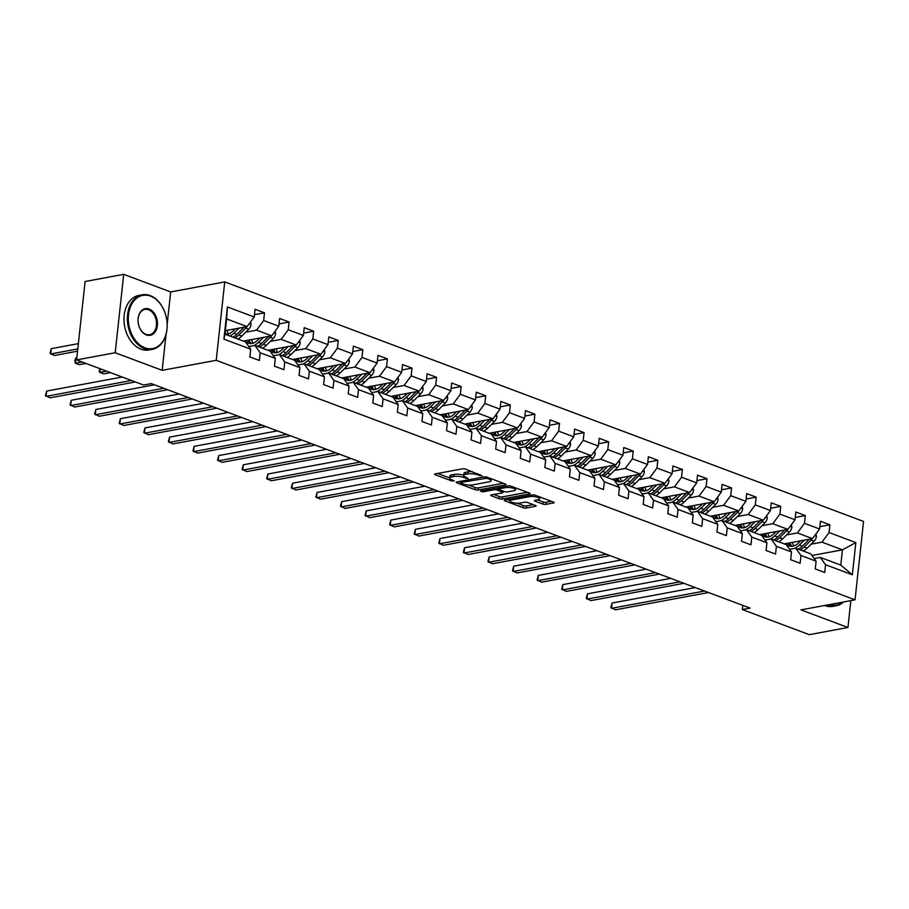 <?xml version="1.0" encoding="UTF-8"?>
<svg xmlns="http://www.w3.org/2000/svg" width="909" height="909" viewBox="0 0 909 909"><rect width="100%" height="100%" fill="white"/><g stroke="black" fill="none" stroke-linecap="round" stroke-linejoin="round"><path stroke-width="1.36" d="M482.043 475.884L465.578 469.124A2.182 0.602 -173.8 0 0 462.522 468.828L435.229 473.896A2.182 0.602 -173.8 0 0 434.616 474.237A2.182 0.602 -173.8 0 0 435.263 474.759L451.693 480.918L454.273 480.884L451.693 479.725A6.965 1.932 -173.8 0 1 449.614 478.077A6.965 1.932 -173.8 0 1 451.591 476.975L453.864 476.543A6.965 1.932 -173.8 0 1 463.67 477.498L467.942 478.509L465.794 477.111A6.965 1.932 -173.8 0 1 463.715 475.452A6.965 1.932 -173.8 0 1 465.692 474.35L467.965 473.93A6.965 1.932 -173.8 0 1 477.77 474.884L482.043 475.884M542.832 504.075A2.182 0.602 -173.8 0 0 545.889 504.381L553.547 502.95A2.182 0.602 -173.8 0 0 554.16 502.609A2.182 0.602 -173.8 0 0 553.513 502.098L535.265 495.246A2.182 0.602 -173.8 0 0 532.197 494.951L504.915 500.018A2.182 0.602 -173.8 0 0 504.29 500.37A2.182 0.602 -173.8 0 0 504.938 500.882L523.198 507.722A2.182 0.602 -173.8 0 0 526.254 508.029L535.503 506.302A2.182 0.602 -173.8 0 0 536.128 505.961A2.182 0.602 -173.8 0 0 535.469 505.449L527.663 502.518A2.182 0.602 -173.8 0 0 524.595 502.222L520.016 503.075A5.829 1.613 -173.8 0 1 513.608 502.791A5.829 1.613 -173.8 0 1 510.085 500.893A5.829 1.613 -173.8 0 1 511.744 499.973L529.708 496.632A5.829 1.613 -173.8 0 1 536.117 496.916A5.829 1.613 -173.8 0 1 539.628 498.814A5.829 1.613 -173.8 0 1 537.98 499.734L534.981 500.291A2.182 0.602 -173.8 0 0 534.367 500.632A2.182 0.602 -173.8 0 0 535.015 501.154L542.832 504.075L543.059 501.961A2.182 0.602 -173.8 0 0 546.116 502.257L551.354 501.279M800.977 609.882L847.938 627.483L809.317 634.664L742.346 609.553L750.073 608.11L151.28 383.598L143.565 385.03L76.595 359.919L115.204 352.737L162.166 370.349L216.217 360.305L855.028 599.838L800.977 609.882M505.438 484.917A2.182 0.602 -173.8 0 0 506.063 484.577A2.182 0.602 -173.8 0 0 505.415 484.054L487.156 477.214A2.182 0.602 -173.8 0 0 484.099 476.918L456.807 481.986A2.182 0.602 -173.8 0 0 456.193 482.327A2.182 0.602 -173.8 0 0 456.841 482.849L475.089 489.69A2.182 0.602 -173.8 0 0 478.157 489.985L505.438 484.917L505.529 484.099M511.21 486.235L529.458 493.076A2.182 0.602 -173.8 0 1 530.117 493.587A2.182 0.602 -173.8 0 1 529.492 493.939L502.211 499.007A2.182 0.602 -173.8 0 1 499.143 498.711L491.337 495.78A2.182 0.602 -173.8 0 1 490.678 495.269A2.182 0.602 -173.8 0 1 491.303 494.916L502.37 492.86A2.182 0.602 -173.8 0 0 502.984 492.519A2.182 0.602 -173.8 0 0 502.336 491.996L497.155 490.053A2.182 0.602 -173.8 0 0 494.098 489.758L482.577 491.905L480.406 491.087L508.154 485.929A2.182 0.602 -173.8 0 1 511.21 486.235M216.217 360.305L224.739 281.904L863.55 521.436L855.028 599.838M819.85 526.663L829.894 524.8L820.441 521.255L819.6 528.993L804.476 523.311L805.306 515.585L795.852 512.04L795.011 519.766L779.888 514.096L780.729 506.37L771.275 502.825L770.434 510.551L755.311 504.881L756.152 497.143L746.698 493.598L745.857 501.336L730.722 495.666L731.563 487.928L722.11 484.383L721.269 492.121L706.145 486.451L706.986 478.713L697.533 475.168L696.692 482.906L681.557 477.225L682.398 469.498L672.944 465.953L672.103 473.68L656.98 468.01L657.821 460.284L648.367 456.738L647.526 464.465L632.403 458.795L633.232 451.057L623.779 447.512L622.938 455.25L607.814 449.58L608.655 441.842L599.201 438.297L598.361 446.035L583.237 440.365L584.078 432.627L574.624 429.082L573.784 436.82L558.649 431.15L559.49 423.412L550.036 419.867L549.195 427.605L534.072 421.924L534.912 414.197L525.459 410.652L524.618 418.379L509.483 412.709L510.324 404.971L500.87 401.426L500.03 409.164L484.906 403.494L485.747 395.756L476.293 392.211L475.452 399.949L460.329 394.279L461.158 386.541L451.705 382.996L450.864 390.734L435.741 385.064L436.581 377.326L427.128 373.781L426.287 381.519L411.163 375.837L412.004 368.111L402.551 364.566L401.71 372.292L386.575 366.622L387.416 358.885L377.962 355.339L377.121 363.077L361.998 357.407L362.839 349.67L353.385 346.124L352.544 353.862L337.409 348.192L338.25 340.455L328.797 336.909L327.956 344.647L312.832 338.977L313.673 331.24L304.22 327.694L303.379 335.432L288.255 329.751L289.085 322.025L279.631 318.48L278.79 326.206L263.667 320.536L264.508 312.81L255.054 309.265L254.213 316.991L227.42 306.947L223.921 339.159L224.977 334.194L245.453 341.875L250.714 349.204L249.873 356.93L259.326 360.475L260.167 352.749L254.906 345.42L270.041 351.09L275.291 358.419L274.461 366.157L283.915 369.702L284.756 361.964L279.495 354.635L294.618 360.305L299.879 367.634L299.038 375.372L308.492 378.917L309.333 371.179L304.072 363.85L319.207 369.52L324.456 376.849L323.615 384.587L333.069 388.132L333.91 380.394L328.66 373.065L343.784 378.746L349.045 386.075L348.204 393.802L357.657 397.347L358.498 389.62L353.237 382.291L368.372 387.961L373.622 395.29L372.781 403.017L382.234 406.562L383.075 398.835L377.826 391.506L392.949 397.176L398.21 404.505L397.369 412.243L406.823 415.788L407.664 408.05L402.403 400.721L417.526 406.391L422.787 413.72L421.946 421.458L431.4 425.003L432.241 417.265L426.98 409.936L442.115 415.606L447.364 422.935L446.535 430.673L455.988 434.218L456.829 426.48L451.568 419.151L466.692 424.833L471.953 432.161L471.112 439.888L480.566 443.433L481.406 435.706L476.146 428.378L491.28 434.048L496.53 441.376L495.689 449.103L505.143 452.648L505.983 444.921L500.734 437.593L515.857 443.262L521.118 450.591L520.278 458.329L529.731 461.874L530.572 454.136L525.311 446.808L540.446 452.477L545.695 459.806L544.855 467.544L554.308 471.089L555.149 463.351L549.9 456.023L565.023 461.692L570.284 469.021L569.443 476.759L578.897 480.304L579.737 472.566L574.477 465.238L589.6 470.919L594.861 478.248L594.02 485.974L603.474 489.519L604.315 481.793L599.054 474.464L614.189 480.134L619.438 487.463L618.609 495.189L628.062 498.734L628.903 491.008L623.642 483.679L638.766 489.349L644.026 496.678L643.186 504.415L652.639 507.961L653.48 500.223L648.219 492.894L663.354 498.564L668.604 505.893L667.763 513.63L677.216 517.176L678.057 509.438L672.808 502.109L687.931 507.779L693.192 515.108L692.351 522.845L701.805 526.391L702.646 518.653L697.385 511.324L712.52 517.005L717.769 524.323L716.928 532.06L726.382 535.606L727.223 527.868L721.973 520.55L737.097 526.22L742.358 533.549L741.517 541.275L750.97 544.821L751.811 537.094L746.55 529.765L761.674 535.435L766.935 542.764L766.094 550.502L775.547 554.047L776.388 546.309L771.127 538.98L786.262 544.65L791.512 551.979L790.682 559.717L800.136 563.262L800.977 555.524L795.716 548.195L810.839 553.865L816.1 561.194L815.259 568.932L824.713 572.477L825.554 564.739L820.293 557.41L840.78 565.091L842.438 549.843L821.952 542.162L811.135 544.173M829.894 524.8L829.053 532.538L855.846 542.582L852.347 574.783L825.554 564.739M816.1 561.194L800.977 555.524M791.512 551.979L776.388 546.309M766.935 542.764L751.811 537.094M742.358 533.549L727.223 527.868M717.769 524.323L702.646 518.653M693.192 515.108L678.057 509.438M668.604 505.893L653.48 500.223M644.026 496.678L628.903 491.008M619.438 487.463L604.315 481.793M594.861 478.248L579.737 472.566M570.284 469.021L555.149 463.351M545.695 459.806L530.572 454.136M521.118 450.591L505.983 444.921M496.53 441.376L481.406 435.706M471.953 432.161L456.829 426.48M447.364 422.935L432.241 417.265M422.787 413.72L407.664 408.05M398.21 404.505L383.075 398.835M373.622 395.29L358.498 389.62M349.045 386.075L333.91 380.394M324.456 376.849L309.333 371.179M299.879 367.634L284.756 361.964M275.291 358.419L260.167 352.749M250.714 349.204L223.921 339.159M786.546 534.947L797.375 532.935L812.498 538.617L784.183 543.877M789.614 549.331L795.716 548.195M812.498 538.617L819.6 528.993M797.375 532.935L804.476 523.311M761.969 525.732L772.786 523.72L787.921 529.39L759.606 534.651M765.037 540.116L771.127 538.98M787.921 529.39L795.011 519.766M772.786 523.72L779.888 514.096M737.392 516.517L748.209 514.505L763.333 520.175L735.017 525.436M740.449 530.89L746.55 529.765M763.333 520.175L770.434 510.551M748.209 514.505L755.311 504.881M712.804 507.302L723.621 505.29L738.756 510.96L710.44 516.221M715.872 521.675L721.973 520.55M738.756 510.96L745.857 501.336M723.621 505.29L730.722 495.666M688.227 498.087L699.044 496.075L714.167 501.745L685.863 507.006M691.283 512.46L697.385 511.324M714.167 501.745L721.269 492.121M699.044 496.075L706.145 486.451M663.638 488.86L674.467 486.849L689.59 492.53L661.275 497.791M666.706 503.245L672.808 502.109M689.59 492.53L696.692 482.906M674.467 486.849L681.557 477.225M639.061 479.645L649.878 477.634L665.013 483.304L636.698 488.576M642.129 494.03L648.219 492.894M665.013 483.304L672.103 473.68M649.878 477.634L656.98 468.01M614.473 470.43L625.301 468.419L640.425 474.089L612.109 479.35M617.541 484.815L623.642 483.679M640.425 474.089L647.526 464.465M625.301 468.419L632.403 458.795M589.896 461.215L600.713 459.204L615.847 464.874L587.532 470.135M592.963 475.589L599.054 474.464M615.847 464.874L622.938 455.25M600.713 459.204L607.814 449.58M565.318 452L576.136 449.989L591.259 455.659L562.944 460.92M568.375 466.374L574.477 465.238M591.259 455.659L598.361 446.035M576.136 449.989L583.237 440.365M540.73 442.774L551.547 440.774L566.682 446.444L538.367 451.705M543.798 457.159L549.9 456.023M566.682 446.444L573.784 436.82M551.547 440.774L558.649 431.15M516.153 433.559L526.97 431.548L542.094 437.229L513.79 442.49M519.209 447.944L525.311 446.808M542.094 437.229L549.195 427.605M526.97 431.548L534.072 421.924M491.564 424.344L502.393 422.333L517.516 428.003L489.201 433.263M494.632 438.729L500.734 437.593M517.516 428.003L524.618 418.379M502.393 422.333L509.483 412.709M466.987 415.129L477.804 413.118L492.939 418.788L464.624 424.048M470.055 429.502L476.146 428.378M492.939 418.788L500.03 409.164M477.804 413.118L484.906 403.494M442.399 405.914L453.227 403.903L468.351 409.573L440.036 414.834M445.467 420.288L451.568 419.151M468.351 409.573L475.452 399.949M453.227 403.903L460.329 394.279M417.822 396.699L428.639 394.688L443.774 400.358L415.458 405.619M420.89 411.073L426.98 409.936M443.774 400.358L450.864 390.734M428.639 394.688L435.741 385.064M393.245 387.473L404.062 385.461L419.185 391.143L390.87 396.404M396.301 401.858L402.403 400.721M419.185 391.143L426.287 381.519M404.062 385.461L411.163 375.837M368.656 378.258L379.473 376.246L394.608 381.916L366.293 387.177M371.724 392.643L377.826 391.506M394.608 381.916L401.71 372.292M379.473 376.246L386.575 366.622M344.079 369.043L354.896 367.031L370.02 372.701L341.704 377.962M347.136 383.416L353.237 382.291M370.02 372.701L377.121 363.077M354.896 367.031L361.998 357.407M319.491 359.828L330.319 357.816L345.443 363.486L317.127 368.747M322.559 374.201L328.66 373.065M345.443 363.486L352.544 353.862M330.319 357.816L337.409 348.192M294.914 350.613L305.731 348.601L320.866 354.271L292.55 359.532M297.982 364.986L304.072 363.85M320.866 354.271L327.956 344.647M305.731 348.601L312.832 338.977M270.325 341.386L281.154 339.375L296.277 345.056L267.962 350.317M273.393 355.771L279.495 354.635M296.277 345.056L303.379 335.432M281.154 339.375L288.255 329.751M245.748 332.171L256.565 330.16L271.7 335.83L243.385 341.091M248.816 346.556L254.906 345.42M271.7 335.83L278.79 326.206M256.565 330.16L263.667 320.536M227.42 306.947L226.625 318.934L247.112 326.615L225.352 330.66M247.112 326.615L254.213 316.991M167.165 324.263L170.676 291.948L123.715 274.336L115.204 352.737M123.715 274.336L85.105 281.517L76.595 359.919M847.938 627.483L850.858 600.61M170.676 291.948L224.739 281.904M742.801 605.383L742.346 609.553M226.625 318.934L224.977 334.194M812.01 555.49L842.438 549.843L855.846 542.582M814.203 558.546L820.293 557.41M852.347 574.783L840.78 565.091M821.952 542.162L829.053 532.538M254.463 314.673L264.508 312.81M279.052 323.888L289.085 322.025M303.629 333.103L313.673 331.24M328.206 342.318L338.25 340.455M352.794 351.544L362.839 349.67M377.371 360.759L387.416 358.885M401.96 369.974L412.004 368.111M426.537 379.189L436.581 377.326M451.125 388.404L461.158 386.541M475.702 397.619L485.747 395.756M500.28 406.846L510.324 404.971M524.868 416.061L534.912 414.197M549.445 425.276L559.49 423.412M574.034 434.491L584.078 432.627M598.611 443.706L608.655 441.842M623.199 452.932L633.232 451.057M647.776 462.147L657.821 460.284M672.353 471.362L682.398 469.498M696.942 480.577L706.986 478.713M721.519 489.792L731.563 487.928M746.107 499.018L756.152 497.143M770.684 508.233L780.729 506.37M795.273 517.448L805.306 515.585M162.166 370.349L166.063 334.376M472.328 471.657A6.965 1.932 -173.8 0 0 468.203 471.805L467.965 473.93M463.715 475.452L463.942 473.339A6.965 1.932 -173.8 0 1 465.919 472.226L468.203 471.805M463.726 475.316A6.965 1.932 -173.8 0 0 454.102 474.43L453.864 476.543M449.614 478.077L449.841 475.952A6.965 1.932 -173.8 0 1 451.83 474.85L454.102 474.43M437.649 473.441L449.637 477.941M468.578 485.042L475.316 487.576A2.182 0.602 -173.8 0 0 478.384 487.872L503.256 483.247M459.227 481.531L460.295 481.94M486.735 478.248L460.647 482.486L462.908 483.929A6.965 1.932 -173.8 0 0 472.703 484.883L489.076 481.838A6.965 1.932 -173.8 0 0 491.053 480.736A6.965 1.932 -173.8 0 0 488.985 479.088L486.735 478.248L486.86 477.111M527.311 492.269L502.438 496.893L502.211 499.007M493.723 494.473L499.371 496.587A2.182 0.602 -173.8 0 0 502.438 496.893M498.711 488.428L497.382 487.94A2.182 0.602 -173.8 0 0 497.371 487.94L497.155 490.053M513.846 490.724A5.829 1.613 -173.8 0 0 515.505 489.803A5.829 1.613 -173.8 0 0 511.983 487.906A5.829 1.613 -173.8 0 0 505.574 487.622L499.246 488.803A2.182 0.602 -173.8 0 0 498.632 489.144A2.182 0.602 -173.8 0 0 499.28 489.667L504.461 491.61A2.182 0.602 -173.8 0 0 507.517 491.905L513.846 490.724M537.401 499.836L543.059 501.961M517.073 503.234L523.425 505.609A2.182 0.602 -173.8 0 0 526.493 505.904L533.322 504.631M507.324 499.575L510.119 500.62M235.306 328.808L233.056 331.046A14.09 9.181 110.6 0 1 225.296 334.319M238.965 328.126L233.908 333.137A16.976 11.056 110.6 0 1 229.92 336.046M250.52 321.991L251.054 324.308A5.874 3.829 110.6 0 1 248.714 329.24L241.783 336.091A16.976 11.056 110.6 0 1 237.806 339M228.443 333.989A14.09 9.181 110.6 0 1 227.102 330.331M244.044 327.183A5.874 3.829 110.6 0 1 243.828 327.41L236.897 334.262A16.976 11.056 110.6 0 1 232.92 337.171M78.356 343.636L51.279 348.67L50.711 353.965L54.642 355.442L77.538 351.192M234.806 337.875A16.976 11.056 -69.4 0 0 238.794 334.966L245.714 328.115A5.874 3.829 -69.4 0 0 246.85 326.661M226.602 334.353A14.09 9.181 110.6 0 1 225.171 332.376M77.788 348.942L50.711 353.965L50.052 353.192L51.279 348.67M122.192 377.019L46.677 391.052L46.109 396.347L131.453 380.485M46.677 391.052L45.45 395.574L50.04 397.824L135.396 381.962M150.553 296.129A27.065 19.112 79.5 0 0 128.521 314.775A27.065 19.112 79.5 0 0 144.94 347.829A27.065 19.112 79.5 0 0 166.858 320.513A27.736 19.578 -100.5 0 1 166.858 320.559A27.736 19.578 -100.5 0 1 152.348 349.329A27.736 19.578 -100.5 0 1 144.406 348.556A27.736 19.578 -100.5 0 1 127.408 320.127A27.736 19.578 -100.5 0 1 142.213 294.8A27.736 19.578 -100.5 0 1 150.155 295.584A27.736 19.578 -100.5 0 1 166.097 316.434A27.736 19.578 -100.5 0 1 166.097 316.457L166.108 316.491A27.065 19.112 79.5 0 0 150.553 296.129M149.156 309.06A13.533 9.556 -100.5 0 1 157.359 325.581A13.533 9.556 -100.5 0 1 146.338 334.91A13.533 9.556 -100.5 0 1 138.566 324.729A13.533 9.556 -100.5 0 1 138.191 322.718A13.533 9.556 -100.5 0 1 149.156 309.06M138.566 324.706A12.862 9.09 79.5 0 0 145.951 334.353A12.862 9.09 79.5 0 0 149.633 334.717A12.862 9.09 79.5 0 0 156.507 322.968A12.862 9.09 79.5 0 0 148.621 309.776A12.862 9.09 79.5 0 0 144.929 309.412A12.862 9.09 79.5 0 0 138.191 322.74M152.348 349.329L148.951 349.965A27.736 19.578 -100.5 0 1 141.009 349.181A27.736 19.578 -100.5 0 1 124.01 320.752A27.736 19.578 -100.5 0 1 138.816 295.436L142.213 294.8M166.858 320.513L166.858 320.559A27.065 19.112 79.5 0 0 166.108 316.491M843.62 601.951A27.736 19.578 -100.5 0 1 836.235 605.758A27.736 19.578 -100.5 0 1 828.292 604.985A27.736 19.578 -100.5 0 1 827.974 604.86M836.235 605.758L832.837 606.394A27.736 19.578 -100.5 0 1 824.895 605.61A27.736 19.578 -100.5 0 1 824.577 605.496M829.656 604.553A27.065 19.112 79.5 0 0 842.859 602.099M259.894 338.023L257.633 340.261A14.09 9.181 110.6 0 1 248.532 343.193A14.09 9.181 110.6 0 1 245.441 340.716M263.553 337.353L258.486 342.352A16.976 11.056 110.6 0 1 253.634 345.659M249.85 346.363A16.976 11.056 110.6 0 1 248.566 346.204M275.109 331.217L275.643 333.523A5.874 3.829 110.6 0 1 273.291 338.455L266.371 345.306A16.976 11.056 110.6 0 1 262.383 348.215M253.02 343.204A14.09 9.181 110.6 0 1 251.691 339.557M268.621 336.41A5.874 3.829 110.6 0 1 268.405 336.625L261.485 343.477A16.976 11.056 110.6 0 1 257.497 346.386M247.589 340.318A14.09 9.181 -69.4 0 0 250.1 343.557M76.833 357.703L75.867 357.885L75.288 363.18L79.231 364.657L85.923 363.418M259.395 347.102A16.976 11.056 -69.4 0 0 263.371 344.193L270.303 337.33A5.874 3.829 -69.4 0 0 271.439 335.887M251.179 343.568A14.09 9.181 110.6 0 1 249.1 340.034M81.992 361.941L75.288 363.18L74.868 360.294L75.867 357.885M284.472 347.249L282.222 349.476A14.09 9.181 110.6 0 1 273.109 352.419A14.09 9.181 110.6 0 1 270.018 349.931M288.13 346.568L283.074 351.578A16.976 11.056 110.6 0 1 278.211 354.874M274.427 355.578A16.976 11.056 110.6 0 1 273.143 355.419M299.686 340.432L300.22 342.738A5.874 3.829 110.6 0 1 297.879 347.67L290.948 354.533A16.976 11.056 110.6 0 1 286.971 357.442M277.609 352.419A14.09 9.181 110.6 0 1 276.268 348.772M293.209 345.625A5.874 3.829 110.6 0 1 292.993 345.84L286.062 352.692A16.976 11.056 110.6 0 1 282.085 355.601M272.166 349.533A14.09 9.181 -69.4 0 0 274.688 352.772M283.972 356.317A16.976 11.056 -69.4 0 0 287.948 353.408L294.88 346.556A5.874 3.829 -69.4 0 0 296.016 345.102M275.757 352.783A14.09 9.181 110.6 0 1 273.689 349.249M106.569 371.156L99.876 372.406L103.808 373.883L110.512 372.633M100.263 368.793L99.876 372.406L99.217 371.633L99.82 368.622M154.496 384.802L71.266 400.267L70.686 405.562L163.756 388.268M71.266 400.267L70.027 404.789L74.629 407.039L167.699 389.745M179.084 394.017L95.843 409.482L95.263 414.777L188.333 397.483M95.843 409.482L94.616 414.004L99.206 416.254L192.276 398.96M309.049 356.464L306.799 358.691A14.09 9.181 110.6 0 1 297.697 361.634A14.09 9.181 110.6 0 1 294.607 359.146M312.719 355.783L307.651 360.793A16.976 11.056 110.6 0 1 302.799 364.089M299.016 364.793A16.976 11.056 110.6 0 1 297.732 364.634M324.274 349.647L324.808 351.965A5.874 3.829 110.6 0 1 322.456 356.896L315.525 363.748A16.976 11.056 110.6 0 1 311.548 366.657M302.186 361.646A14.09 9.181 110.6 0 1 300.856 357.987M317.786 354.84A5.874 3.829 110.6 0 1 317.571 355.055L310.651 361.918A16.976 11.056 110.6 0 1 306.663 364.827M296.754 358.748A14.09 9.181 -69.4 0 0 299.266 361.987M308.549 365.532A16.976 11.056 -69.4 0 0 312.537 362.623L319.468 355.771A5.874 3.829 -69.4 0 0 320.593 354.317M300.345 362.009A14.09 9.181 110.6 0 1 298.266 358.464M333.637 365.679L331.387 367.906A14.09 9.181 110.6 0 1 322.275 370.849A14.09 9.181 110.6 0 1 319.184 368.361M337.296 364.998L332.228 370.008A16.976 11.056 110.6 0 1 327.376 373.304M323.593 374.008A16.976 11.056 110.6 0 1 322.309 373.849M348.851 358.862L349.386 361.18A5.874 3.829 110.6 0 1 347.045 366.111L340.114 372.963A16.976 11.056 110.6 0 1 336.125 375.872M326.763 370.861A14.09 9.181 110.6 0 1 325.433 367.202M342.363 364.054A5.874 3.829 110.6 0 1 342.159 364.282L335.228 371.133A16.976 11.056 110.6 0 1 331.24 374.042M321.332 367.963A14.09 9.181 -69.4 0 0 323.854 371.213M154.2 384.689L149.587 385.711M333.137 374.747A16.976 11.056 -69.4 0 0 337.114 371.838L344.045 364.986A5.874 3.829 -69.4 0 0 345.181 363.532M324.922 371.224A14.09 9.181 110.6 0 1 322.843 367.679M358.214 374.894L355.964 377.121A14.09 9.181 110.6 0 1 346.863 380.064A14.09 9.181 110.6 0 1 343.772 377.587M361.873 374.213L356.817 379.223A16.976 11.056 110.6 0 1 351.965 382.53M348.181 383.223A16.976 11.056 110.6 0 1 346.886 383.075M373.429 368.077L373.963 370.395A5.874 3.829 110.6 0 1 371.622 375.326L364.691 382.178A16.976 11.056 110.6 0 1 360.714 385.086M351.351 380.076A14.09 9.181 110.6 0 1 350.022 376.417M366.952 373.269A5.874 3.829 110.6 0 1 366.736 373.497L359.805 380.348A16.976 11.056 110.6 0 1 355.828 383.257M345.92 377.178A14.09 9.181 -69.4 0 0 348.431 380.428M178.778 393.904L174.176 394.926M357.714 383.962A16.976 11.056 -69.4 0 0 361.702 381.053L368.622 374.201A5.874 3.829 -69.4 0 0 369.758 372.747M349.511 380.439A14.09 9.181 110.6 0 1 347.431 376.905M203.661 403.232L120.42 418.697L119.852 424.003L212.922 406.709M120.42 418.697L119.193 423.23L123.783 425.48L216.865 408.186M228.25 412.447L145.008 427.923L144.429 433.218L237.499 415.924M145.008 427.923L143.781 432.445L148.372 434.695L241.442 417.401M252.827 421.662L169.585 437.138L169.017 442.433L262.087 425.139M169.585 437.138L168.358 441.66L172.949 443.91L266.019 426.616M382.803 384.109L380.541 386.348A14.09 9.181 110.6 0 1 371.44 389.279A14.09 9.181 110.6 0 1 368.35 386.802M386.461 383.439L381.394 388.438A16.976 11.056 110.6 0 1 376.542 391.745M372.758 392.449A16.976 11.056 110.6 0 1 371.474 392.29M398.017 377.303L398.551 379.61A5.874 3.829 110.6 0 1 396.199 384.541L389.279 391.393A16.976 11.056 110.6 0 1 385.291 394.301M375.928 389.291A14.09 9.181 110.6 0 1 374.599 385.643M391.529 382.496A5.874 3.829 110.6 0 1 391.313 382.712L384.393 389.563A16.976 11.056 110.6 0 1 380.405 392.472M370.497 386.405A14.09 9.181 -69.4 0 0 373.02 389.643M203.366 403.119L198.753 404.141M382.303 393.188A16.976 11.056 -69.4 0 0 386.28 390.279L393.211 383.416A5.874 3.829 -69.4 0 0 394.347 381.973M374.088 389.654A14.09 9.181 110.6 0 1 372.008 386.12M277.415 430.889L194.174 446.353L193.594 451.648L286.665 434.354M194.174 446.353L192.947 450.875L197.537 453.125L290.607 435.831M407.38 393.336L405.13 395.563A14.09 9.181 110.6 0 1 396.029 398.506A14.09 9.181 110.6 0 1 392.938 396.017M411.038 392.654L405.982 397.665A16.976 11.056 110.6 0 1 401.119 400.96M397.335 401.664A16.976 11.056 110.6 0 1 396.051 401.505M422.594 386.518L423.128 388.825A5.874 3.829 110.6 0 1 420.787 393.756L413.856 400.619A16.976 11.056 110.6 0 1 409.879 403.528M400.517 398.506A14.09 9.181 110.6 0 1 399.176 394.858M416.117 391.711A5.874 3.829 110.6 0 1 415.902 391.927L408.97 398.778A16.976 11.056 110.6 0 1 404.994 401.687M395.085 395.62A14.09 9.181 -69.4 0 0 397.597 398.858M227.943 412.334L223.341 413.368M406.88 402.403A16.976 11.056 -69.4 0 0 410.868 399.494L417.788 392.643A5.874 3.829 -69.4 0 0 418.924 391.188M398.676 398.869A14.09 9.181 110.6 0 1 396.597 395.335M301.993 440.104L218.751 455.568L218.183 460.863L311.253 443.569M218.751 455.568L217.524 460.09L222.114 462.34L315.184 445.046M431.968 402.551L429.707 404.778A14.09 9.181 110.6 0 1 420.606 407.721A14.09 9.181 110.6 0 1 417.515 405.232M435.627 401.869L430.559 406.88A16.976 11.056 110.6 0 1 425.707 410.175M421.924 410.879A16.976 11.056 110.6 0 1 420.64 410.72M447.183 395.733L447.717 398.051A5.874 3.829 110.6 0 1 445.365 402.982L438.445 409.834A16.976 11.056 110.6 0 1 434.457 412.743M425.094 407.732A14.09 9.181 110.6 0 1 423.764 404.073M440.695 400.926A5.874 3.829 110.6 0 1 440.479 401.142L433.559 408.005A16.976 11.056 110.6 0 1 429.571 410.913M419.663 404.835A14.09 9.181 -69.4 0 0 422.174 408.073M252.532 421.56L247.918 422.583M431.468 411.618A16.976 11.056 -69.4 0 0 435.445 408.709L442.376 401.858A5.874 3.829 -69.4 0 0 443.512 400.403M423.253 408.084A14.09 9.181 110.6 0 1 421.174 404.55M326.57 449.319L243.339 464.783L242.76 470.089L335.83 452.796M243.339 464.783L242.101 469.317L246.703 471.566L339.773 454.273M456.545 411.766L454.295 413.993A14.09 9.181 110.6 0 1 445.183 416.936A14.09 9.181 110.6 0 1 442.092 414.447M460.204 411.084L455.148 416.095A16.976 11.056 110.6 0 1 450.285 419.39M446.501 420.094A16.976 11.056 110.6 0 1 445.217 419.935M471.76 404.948L472.294 407.266A5.874 3.829 110.6 0 1 469.953 412.197L463.022 419.049A16.976 11.056 110.6 0 1 459.045 421.958M449.682 416.947A14.09 9.181 110.6 0 1 448.342 413.288M465.283 410.141A5.874 3.829 110.6 0 1 465.067 410.368L458.136 417.22A16.976 11.056 110.6 0 1 454.159 420.128M444.24 414.049A14.09 9.181 -69.4 0 0 446.762 417.299M277.109 430.775L272.507 431.798M456.045 420.833A16.976 11.056 -69.4 0 0 460.022 417.924L466.953 411.073A5.874 3.829 -69.4 0 0 468.09 409.618M447.83 417.311A14.09 9.181 110.6 0 1 445.762 413.765M351.158 458.534L267.916 474.009L267.337 479.304L360.407 462.011M267.916 474.009L266.689 478.532L271.28 480.781L364.35 463.488M481.122 420.981L478.873 423.208A14.09 9.181 110.6 0 1 469.771 426.151A14.09 9.181 110.6 0 1 466.681 423.662M484.792 420.299L479.725 425.31A16.976 11.056 110.6 0 1 474.873 428.616M471.089 429.309A16.976 11.056 110.6 0 1 469.805 429.162M496.348 414.163L496.882 416.481A5.874 3.829 110.6 0 1 494.53 421.412L487.599 428.264A16.976 11.056 110.6 0 1 483.622 431.173M474.259 426.162A14.09 9.181 110.6 0 1 472.93 422.503M489.86 419.356A5.874 3.829 110.6 0 1 489.644 419.583L482.724 426.435A16.976 11.056 110.6 0 1 478.736 429.343M468.828 423.264A14.09 9.181 -69.4 0 0 471.339 426.514M301.697 439.99L297.084 441.013M480.622 430.048A16.976 11.056 -69.4 0 0 484.611 427.139L491.542 420.288A5.874 3.829 -69.4 0 0 492.667 418.833M472.419 426.526A14.09 9.181 110.6 0 1 470.339 422.992M375.735 467.749L292.493 483.224L291.925 488.519L384.996 471.226M292.493 483.224L291.266 487.747L295.857 489.996L388.938 472.703M505.711 430.196L503.461 432.434A14.09 9.181 110.6 0 1 494.348 435.366A14.09 9.181 110.6 0 1 491.258 432.889M509.37 429.525L504.302 434.525A16.976 11.056 110.6 0 1 499.45 437.831M495.666 438.536A16.976 11.056 110.6 0 1 494.382 438.377M520.925 423.389L521.459 425.696A5.874 3.829 110.6 0 1 519.119 430.627L512.187 437.479A16.976 11.056 110.6 0 1 508.199 440.388M498.836 435.377A14.09 9.181 110.6 0 1 497.507 431.73M514.437 428.582A5.874 3.829 110.6 0 1 514.233 428.798L507.302 435.65A16.976 11.056 110.6 0 1 503.313 438.558M493.405 432.491A14.09 9.181 -69.4 0 0 495.928 435.729M326.274 449.205L321.661 450.228M505.211 439.274A16.976 11.056 -69.4 0 0 509.188 436.365L516.119 429.502A5.874 3.829 -69.4 0 0 517.255 428.059M496.996 435.741A14.09 9.181 110.6 0 1 494.916 432.207M400.324 476.975L317.082 492.439L316.502 497.734L409.573 480.441M317.082 492.439L315.855 496.962L320.445 499.211L413.515 481.918M530.288 439.422L528.038 441.649A14.09 9.181 110.6 0 1 518.937 444.592A14.09 9.181 110.6 0 1 515.846 442.104M533.947 438.74L528.89 443.751A16.976 11.056 110.6 0 1 524.038 447.046M520.255 447.751A16.976 11.056 110.6 0 1 518.959 447.592M545.502 432.604L546.036 434.911A5.874 3.829 110.6 0 1 543.696 439.842L536.764 446.705A16.976 11.056 110.6 0 1 532.788 449.614M523.425 444.592A14.09 9.181 110.6 0 1 522.096 440.945M539.026 437.797A5.874 3.829 110.6 0 1 538.81 438.013L531.879 444.865A16.976 11.056 110.6 0 1 527.902 447.773M517.994 441.706A14.09 9.181 -69.4 0 0 520.505 444.944M350.851 458.42L346.249 459.454M529.788 448.489A16.976 11.056 -69.4 0 0 533.776 445.58L540.696 438.729A5.874 3.829 -69.4 0 0 541.832 437.274M521.584 444.956A14.09 9.181 110.6 0 1 519.505 441.422M424.901 486.19L341.659 501.654L341.091 506.949L434.161 489.656M341.659 501.654L340.432 506.177L345.022 508.426L438.093 491.133M554.876 448.637L552.615 450.864A14.09 9.181 110.6 0 1 543.514 453.807A14.09 9.181 110.6 0 1 540.423 451.318M558.535 447.955L553.467 452.966A16.976 11.056 110.6 0 1 548.616 456.261M544.832 456.966A16.976 11.056 110.6 0 1 543.548 456.807M570.091 441.819L570.625 444.137A5.874 3.829 110.6 0 1 568.273 449.069L561.353 455.92A16.976 11.056 110.6 0 1 557.365 458.829M548.002 453.818A14.09 9.181 110.6 0 1 546.673 450.16M563.603 447.012A5.874 3.829 110.6 0 1 563.387 447.228L556.467 454.08A16.976 11.056 110.6 0 1 552.479 457M542.571 450.921A14.09 9.181 -69.4 0 0 545.093 454.159M375.44 467.646L370.827 468.669M554.376 457.704A16.976 11.056 -69.4 0 0 558.353 454.795L565.284 447.944A5.874 3.829 -69.4 0 0 566.421 446.489M546.161 454.17A14.09 9.181 110.6 0 1 544.082 450.637M449.489 495.405L366.247 510.869L365.668 516.176L458.738 498.871M366.247 510.869L365.02 515.403L369.611 517.653L462.681 500.348M579.453 457.852L577.204 460.079A14.09 9.181 110.6 0 1 568.102 463.022A14.09 9.181 110.6 0 1 565.012 460.533M583.112 457.17L578.056 462.181A16.976 11.056 110.6 0 1 573.193 465.476M569.409 466.181A16.976 11.056 110.6 0 1 568.125 466.022M594.668 451.034L595.202 453.352A5.874 3.829 110.6 0 1 592.861 458.284L585.93 465.135A16.976 11.056 110.6 0 1 581.953 468.044M572.59 463.033A14.09 9.181 110.6 0 1 571.25 459.375M588.191 456.227A5.874 3.829 110.6 0 1 587.975 456.454L581.044 463.306A16.976 11.056 110.6 0 1 577.067 466.215M567.159 460.136A14.09 9.181 -69.4 0 0 569.67 463.385M400.017 476.861L395.415 477.884M578.953 466.919A16.976 11.056 -69.4 0 0 582.942 464.01L589.861 457.159A5.874 3.829 -69.4 0 0 590.998 455.704M570.75 463.397A14.09 9.181 110.6 0 1 568.67 459.852M474.066 504.62L390.825 520.096L390.256 525.391L483.327 508.097M390.825 520.096L389.597 524.618L394.188 526.868L487.258 509.574M604.042 467.067L601.781 469.294A14.09 9.181 110.6 0 1 592.679 472.237A14.09 9.181 110.6 0 1 589.589 469.748M607.701 466.385L602.633 471.396A16.976 11.056 110.6 0 1 597.781 474.703M593.997 475.396A16.976 11.056 110.6 0 1 592.713 475.237M619.256 460.249L619.79 462.567A5.874 3.829 110.6 0 1 617.438 467.499L610.518 474.35A16.976 11.056 110.6 0 1 606.53 477.259M597.168 472.248A14.09 9.181 110.6 0 1 595.838 468.589M612.768 465.442A5.874 3.829 110.6 0 1 612.552 465.669L605.633 472.521A16.976 11.056 110.6 0 1 601.644 475.43M591.736 469.351A14.09 9.181 -69.4 0 0 594.247 472.6M424.605 486.076L419.992 487.099M603.542 476.134A16.976 11.056 -69.4 0 0 607.519 473.225L614.45 466.374A5.874 3.829 -69.4 0 0 615.586 464.919M595.327 472.612A14.09 9.181 110.6 0 1 593.247 469.078M498.643 513.835L415.413 529.311L414.834 534.606L507.904 517.312M415.413 529.311L414.174 533.833L418.776 536.083L511.847 518.789M628.619 476.282L626.369 478.52A14.09 9.181 110.6 0 1 617.256 481.452A14.09 9.181 110.6 0 1 614.166 478.975M632.278 475.6L627.221 480.611A16.976 11.056 110.6 0 1 622.358 483.918M618.574 484.622A16.976 11.056 110.6 0 1 617.291 484.463M643.833 469.464L644.367 471.782A5.874 3.829 110.6 0 1 642.027 476.714L635.096 483.565A16.976 11.056 110.6 0 1 631.119 486.474M621.756 481.463A14.09 9.181 110.6 0 1 620.415 477.804M637.357 474.668A5.874 3.829 110.6 0 1 637.141 474.884L630.21 481.736A16.976 11.056 110.6 0 1 626.233 484.645M616.313 478.577A14.09 9.181 -69.4 0 0 618.836 481.815M449.182 495.291L444.581 496.314M628.119 485.361A16.976 11.056 -69.4 0 0 632.096 482.44L639.027 475.589A5.874 3.829 -69.4 0 0 640.163 474.146M619.904 481.827A14.09 9.181 110.6 0 1 617.836 478.293M523.232 523.061L439.99 538.526L439.411 543.821L532.481 526.527M439.99 538.526L438.763 543.048L443.353 545.298L536.424 528.004M653.196 485.508L650.946 487.735A14.09 9.181 110.6 0 1 641.845 490.667A14.09 9.181 110.6 0 1 638.754 488.19M656.866 484.827L651.798 489.826A16.976 11.056 110.6 0 1 646.947 493.132M643.163 493.837A16.976 11.056 110.6 0 1 641.879 493.678M668.422 478.691L668.956 480.997A5.874 3.829 110.6 0 1 666.604 485.929L659.673 492.78A16.976 11.056 110.6 0 1 655.696 495.7M646.333 490.678A14.09 9.181 110.6 0 1 645.004 487.031M661.934 483.883A5.874 3.829 110.6 0 1 661.718 484.099L654.798 490.951A16.976 11.056 110.6 0 1 650.81 493.86M640.902 487.792A14.09 9.181 -69.4 0 0 643.413 491.03M473.771 504.506L469.158 505.54M652.696 494.576A16.976 11.056 -69.4 0 0 656.684 491.667L663.615 484.815A5.874 3.829 -69.4 0 0 664.74 483.361M644.492 491.042A14.09 9.181 110.6 0 1 642.413 487.508M547.809 532.276L464.567 547.741L463.999 553.036L557.069 535.742M464.567 547.741L463.34 552.263L467.93 554.513L561.012 537.219M677.784 494.723L675.535 496.95A14.09 9.181 110.6 0 1 666.422 499.893A14.09 9.181 110.6 0 1 663.331 497.405M681.443 494.041L676.376 499.052A16.976 11.056 110.6 0 1 671.524 502.347M667.74 503.052A16.976 11.056 110.6 0 1 666.456 502.893M692.999 487.906L693.533 490.212A5.874 3.829 110.6 0 1 691.192 495.155L684.261 502.007A16.976 11.056 110.6 0 1 680.273 504.915M670.91 499.905A14.09 9.181 110.6 0 1 669.581 496.246M686.511 493.098A5.874 3.829 110.6 0 1 686.306 493.314L679.375 500.166A16.976 11.056 110.6 0 1 675.387 503.086M665.479 497.007A14.09 9.181 -69.4 0 0 668.001 500.245M498.348 513.721L493.735 514.755M677.285 503.791A16.976 11.056 -69.4 0 0 681.261 500.882L688.193 494.03A5.874 3.829 -69.4 0 0 689.329 492.576M669.069 500.257A14.09 9.181 110.6 0 1 666.99 496.723M572.397 541.491L489.156 556.956L488.576 562.262L581.646 544.957M489.156 556.956L487.928 561.478L492.519 563.739L585.589 546.434M702.362 503.938L700.112 506.165A14.09 9.181 110.6 0 1 691.01 509.108A14.09 9.181 110.6 0 1 687.92 506.62M706.02 503.256L700.964 508.267A16.976 11.056 110.6 0 1 696.112 511.562M692.328 512.267A16.976 11.056 110.6 0 1 691.033 512.108M717.576 497.121L718.11 499.439A5.874 3.829 110.6 0 1 715.769 504.37L708.838 511.222A16.976 11.056 110.6 0 1 704.861 514.13M695.499 509.12A14.09 9.181 110.6 0 1 694.169 505.461M711.099 502.313A5.874 3.829 110.6 0 1 710.883 502.541L703.952 509.392A16.976 11.056 110.6 0 1 699.975 512.301M690.067 506.222A14.09 9.181 -69.4 0 0 692.578 509.472M522.925 522.948L518.323 523.97M701.862 513.006A16.976 11.056 -69.4 0 0 705.85 510.097L712.77 503.245A5.874 3.829 -69.4 0 0 713.906 501.791M693.658 509.483A14.09 9.181 110.6 0 1 691.579 505.938M596.974 550.706L513.733 566.171L513.165 571.477L606.235 554.183M513.733 566.171L512.506 570.704L517.096 572.954L610.166 555.66M726.95 513.153L724.689 515.38A14.09 9.181 110.6 0 1 715.588 518.323A14.09 9.181 110.6 0 1 712.497 515.835M730.609 512.471L725.541 517.482A16.976 11.056 110.6 0 1 720.689 520.777M716.906 521.482A16.976 11.056 110.6 0 1 715.622 521.323M742.164 506.336L742.698 508.654A5.874 3.829 110.6 0 1 740.346 513.585L733.427 520.437A16.976 11.056 110.6 0 1 729.438 523.345M720.076 518.335A14.09 9.181 110.6 0 1 718.746 514.676M735.676 511.528A5.874 3.829 110.6 0 1 735.461 511.756L728.541 518.607A16.976 11.056 110.6 0 1 724.553 521.516M714.644 515.437A14.09 9.181 -69.4 0 0 717.167 518.687M547.513 532.163L542.9 533.185M726.45 522.221A16.976 11.056 -69.4 0 0 730.427 519.312L737.358 512.46A5.874 3.829 -69.4 0 0 738.494 511.006M718.235 518.698A14.09 9.181 110.6 0 1 716.156 515.164M621.563 559.921L538.321 575.397L537.742 580.692L630.812 563.398M538.321 575.397L537.094 579.919L541.684 582.169L634.755 564.875M751.527 522.368L749.277 524.607A14.09 9.181 110.6 0 1 740.176 527.538A14.09 9.181 110.6 0 1 737.085 525.061M755.186 521.686L750.13 526.697A16.976 11.056 110.6 0 1 745.266 530.004M741.483 530.708A16.976 11.056 110.6 0 1 740.199 530.549M766.741 515.551L767.276 517.869A5.874 3.829 110.6 0 1 764.935 522.8L758.004 529.652A16.976 11.056 110.6 0 1 754.027 532.56M744.664 527.55A14.09 9.181 110.6 0 1 743.323 523.891M760.265 520.755A5.874 3.829 110.6 0 1 760.049 520.971L753.118 527.822A16.976 11.056 110.6 0 1 749.141 530.731M739.233 524.652A14.09 9.181 -69.4 0 0 741.744 527.902M572.091 541.378L567.489 542.4M751.027 531.447A16.976 11.056 -69.4 0 0 755.015 528.527L761.935 521.675A5.874 3.829 -69.4 0 0 763.071 520.232M742.823 527.913A14.09 9.181 110.6 0 1 740.744 524.379M646.14 569.148L562.898 584.612L562.33 589.907L655.4 572.613M562.898 584.612L561.671 589.134L566.262 591.384L659.332 574.09M776.116 531.595L773.854 533.822A14.09 9.181 110.6 0 1 764.753 536.753A14.09 9.181 110.6 0 1 761.662 534.276M779.774 530.913L774.707 535.912A16.976 11.056 110.6 0 1 769.855 539.219M766.071 539.923A16.976 11.056 110.6 0 1 764.787 539.764M791.33 524.777L791.864 527.084A5.874 3.829 110.6 0 1 789.512 532.015L782.592 538.867A16.976 11.056 110.6 0 1 778.604 541.787M769.241 536.764A14.09 9.181 110.6 0 1 767.912 533.117M784.842 529.97A5.874 3.829 110.6 0 1 784.626 530.186L777.706 537.037A16.976 11.056 110.6 0 1 773.718 539.946M763.81 533.878A14.09 9.181 -69.4 0 0 766.321 537.117M596.679 550.593L592.066 551.615M775.616 540.662A16.976 11.056 -69.4 0 0 779.592 537.753L786.524 530.901A5.874 3.829 -69.4 0 0 787.66 529.447M767.401 537.128A14.09 9.181 110.6 0 1 765.321 533.594M670.717 578.363L587.487 593.827L586.907 599.122L679.977 581.828M587.487 593.827L586.248 598.349L590.85 600.599L683.92 583.305M800.693 540.81L798.443 543.037A14.09 9.181 110.6 0 1 789.33 545.979A14.09 9.181 110.6 0 1 786.24 543.491M804.351 540.128L799.295 545.139A16.976 11.056 110.6 0 1 794.432 548.434M790.648 549.138A16.976 11.056 110.6 0 1 789.364 548.979M815.907 533.992L816.441 536.299A5.874 3.829 110.6 0 1 814.1 541.241L807.169 548.093A16.976 11.056 110.6 0 1 803.192 551.002M793.83 545.991A14.09 9.181 110.6 0 1 792.489 542.332M809.43 539.185A5.874 3.829 110.6 0 1 809.215 539.401L802.283 546.252A16.976 11.056 110.6 0 1 798.307 549.172M788.387 543.093A14.09 9.181 -69.4 0 0 790.91 546.332M621.256 559.808L616.654 560.842M800.193 549.877A16.976 11.056 -69.4 0 0 804.17 546.968L811.101 540.116A5.874 3.829 -69.4 0 0 812.237 538.662M791.978 546.343A14.09 9.181 110.6 0 1 789.91 542.809M695.305 587.578L612.064 603.042L611.484 608.337L704.555 591.043M612.064 603.042L610.837 607.564L615.427 609.814L708.497 592.52M477.895 473.737L477.77 474.884M465.919 472.226L465.692 474.35M465.919 477.157L465.794 478.304M463.84 475.896L463.67 477.498M451.83 474.85L451.591 476.975M451.818 479.77L451.693 480.918M435.354 473.873L435.263 474.759M480.02 474.532L479.895 475.68M478.384 487.872L478.157 489.985M475.316 487.576L475.089 489.69M456.932 481.963L456.841 482.849M484.724 476.85L484.599 478.032M460.772 481.247L460.647 482.486M489.11 477.941L488.985 479.088M529.583 493.121L529.492 493.939M499.371 496.587L499.143 498.711M491.428 494.894L491.337 495.78M502.461 490.86L502.336 491.996M494.223 488.519L494.098 489.758M482.702 490.655L482.577 491.905M505.711 486.383L505.574 487.622M499.382 487.565L499.246 488.803M535.117 500.268L535.015 501.154M529.833 495.394L529.708 496.632M511.869 498.723L511.744 499.973M535.594 505.495L535.503 506.302M526.493 505.904L526.254 508.029M523.425 505.609L523.198 507.722M505.04 499.995L504.938 500.882M553.638 502.143L553.547 502.95M546.116 502.257L545.889 504.381M251.032 324.183L249.361 323.559M236.897 334.262L233.908 333.137M241.783 336.091L238.794 334.966M248.714 329.24L245.714 328.115M275.609 333.41L273.95 332.785M261.485 343.477L258.486 342.352M266.371 345.306L263.371 344.193M273.291 338.455L270.303 337.33M300.197 342.625L298.527 342M286.062 352.692L283.074 351.578M290.948 354.533L287.948 353.408M297.879 347.67L294.88 346.556M324.774 351.84L323.115 351.215M310.651 361.918L307.651 360.793M315.525 363.748L312.537 362.623M322.456 356.896L319.468 355.771M349.363 361.055L347.692 360.43M335.228 371.133L332.228 370.008M340.114 372.963L337.114 371.838M347.045 366.111L344.045 364.986M373.94 370.27L372.281 369.645M359.805 380.348L356.817 379.223M364.691 382.178L361.702 381.053M371.622 375.326L368.622 374.201M398.517 379.496L396.858 378.871M384.393 389.563L381.394 388.438M389.279 391.393L386.28 390.279M396.199 384.541L393.211 383.416M423.105 388.711L421.435 388.086M408.97 398.778L405.982 397.665M413.856 400.619L410.868 399.494M420.787 393.756L417.788 392.643M447.683 397.926L446.024 397.301M433.559 408.005L430.559 406.88M438.445 409.834L435.445 408.709M445.365 402.982L442.376 401.858M472.271 407.141L470.601 406.516M458.136 417.22L455.148 416.095M463.022 419.049L460.022 417.924M469.953 412.197L466.953 411.073M496.848 416.356L495.189 415.731M482.724 426.435L479.725 425.31M487.599 428.264L484.611 427.139M494.53 421.412L491.542 420.288M521.436 425.571L519.766 424.957M507.302 435.65L504.302 434.525M512.187 437.479L509.188 436.365M519.119 430.627L516.119 429.502M546.014 434.797L544.355 434.172M531.879 444.865L528.89 443.751M536.764 446.705L533.776 445.58M543.696 439.842L540.696 438.729M570.591 444.012L568.932 443.387M556.467 454.08L553.467 452.966M561.353 455.92L558.353 454.795M568.273 449.069L565.284 447.944M595.179 453.227L593.509 452.602M581.044 463.306L578.056 462.181M585.93 465.135L582.942 464.01M592.861 458.284L589.861 457.159M619.756 462.442L618.097 461.817M605.633 472.521L602.633 471.396M610.518 474.35L607.519 473.225M617.438 467.499L614.45 466.374M644.345 471.657L642.674 471.044M630.21 481.736L627.221 480.611M635.096 483.565L632.096 482.44M642.027 476.714L639.027 475.589M668.922 480.884L667.263 480.259M654.798 490.951L651.798 489.826M659.673 492.78L656.684 491.667M666.604 485.929L663.615 484.815M693.51 490.099L691.84 489.474M679.375 500.166L676.376 499.052M684.261 502.007L681.261 500.882M691.192 495.155L688.193 494.03M718.087 499.314L716.428 498.689M703.952 509.392L700.964 508.267M708.838 511.222L705.85 510.097M715.769 504.37L712.77 503.245M742.664 508.529L741.005 507.904M728.541 518.607L725.541 517.482M733.427 520.437L730.427 519.312M740.346 513.585L737.358 512.46M767.253 517.744L765.583 517.13M753.118 527.822L750.13 526.697M758.004 529.652L755.015 528.527M764.935 522.8L761.935 521.675M791.83 526.97L790.171 526.345M777.706 537.037L774.707 535.912M782.592 538.867L779.592 537.753M789.512 532.015L786.524 530.901M816.418 536.185L814.748 535.56M802.283 546.252L799.295 545.139M807.169 548.093L804.17 546.968M814.1 541.241L811.101 540.116M460.363 481.327L460.215 482.724M491.269 478.759L491.053 480.736M503.143 491.11L502.984 492.519M515.71 487.917L515.505 489.803M498.791 487.667L498.632 489.144M539.832 496.962L539.628 498.814M510.29 499.018L510.085 500.893"/></g></svg>
